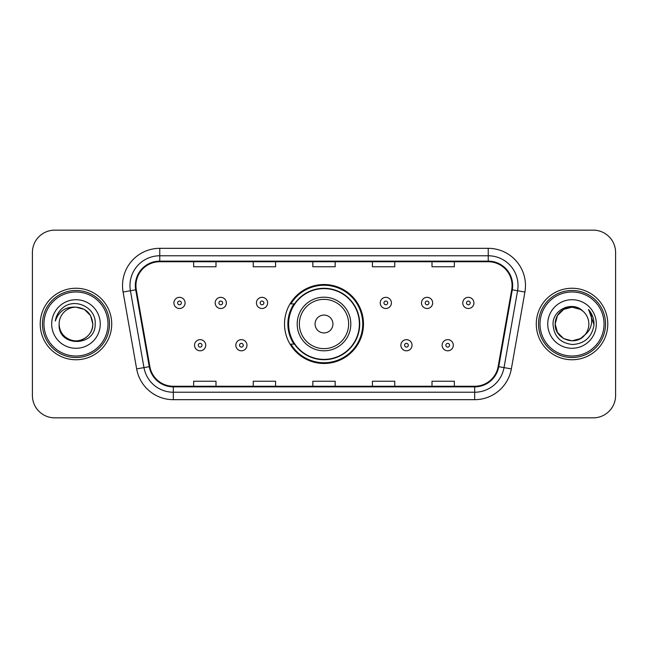 <?xml version="1.0" encoding="UTF-8"?>
<svg xmlns="http://www.w3.org/2000/svg" width="648" height="648" viewBox="0 0 648 648"><rect width="100%" height="100%" fill="white"/><g stroke="black" fill="none" stroke-linecap="round" stroke-linejoin="round"><path stroke-width="0.97" d="M284.521 324A39.479 39.479 0 0 0 324 363.479A39.479 39.479 0 0 0 363.479 324A39.479 39.479 0 0 0 324 284.521A39.479 39.479 0 0 0 284.521 324M293.99 344.112A36.126 36.126 0 0 1 293.99 303.888M32.4 252.493L32.4 395.507A22.348 22.348 0 0 0 54.748 417.847L593.252 417.847A22.348 22.348 0 0 0 615.6 395.507L615.6 252.493A22.348 22.348 0 0 0 593.252 230.153L54.748 230.153A22.348 22.348 0 0 0 32.4 252.493L32.4 395.507M40.225 324A35.753 35.753 0 0 0 75.97 359.753A35.753 35.753 0 0 0 111.723 324A35.753 35.753 0 0 0 75.97 288.247A35.753 35.753 0 0 0 40.225 324A35.753 35.753 0 0 0 75.97 359.753A35.753 35.753 0 0 0 111.723 324A35.753 35.753 0 0 0 75.97 288.247A35.753 35.753 0 0 0 40.225 324M536.277 324A35.753 35.753 0 0 0 572.03 359.753A35.753 35.753 0 0 0 607.775 324A35.753 35.753 0 0 0 572.03 288.247A35.753 35.753 0 0 0 536.277 324A35.753 35.753 0 0 0 572.03 359.753A35.753 35.753 0 0 0 607.775 324A35.753 35.753 0 0 0 572.03 288.247A35.753 35.753 0 0 0 536.277 324M135.934 285.566A23.838 23.838 0 0 1 159.764 261.735L488.236 261.735A23.838 23.838 0 0 1 511.709 289.705L498.15 366.574A23.838 23.838 0 0 1 474.684 386.265L173.316 386.265A23.838 23.838 0 0 1 149.85 366.574L136.291 289.705A23.838 23.838 0 0 1 135.934 285.566M135.335 285.566A24.43 24.43 0 0 0 135.707 289.81L149.259 366.679A24.43 24.43 0 0 0 173.316 386.864L474.684 386.864A24.43 24.43 0 0 0 498.741 366.679L512.293 289.81A24.43 24.43 0 0 0 488.236 261.136L159.764 261.136A24.43 24.43 0 0 0 135.335 285.566M123.088 292.037A37.244 37.244 0 0 1 159.764 248.322L488.236 248.322A37.244 37.244 0 0 1 524.912 292.037L511.353 368.898A37.244 37.244 0 0 1 474.684 399.678L173.316 399.678A37.244 37.244 0 0 1 136.647 368.898L123.088 292.037L130.426 290.741A29.792 29.792 0 0 1 159.764 255.774L488.236 255.774A29.792 29.792 0 0 1 517.574 290.741L504.023 367.61A29.792 29.792 0 0 1 474.684 392.226L173.316 392.226A29.792 29.792 0 0 1 143.978 367.61L130.426 290.741A29.792 29.792 0 0 1 129.973 285.566M593.252 230.153L54.748 230.153M54.748 417.847L593.252 417.847M615.6 395.507L615.6 252.493M312.83 261.735L312.83 266.774L335.17 266.774L335.17 261.735M253.238 261.735L253.238 266.774L275.586 266.774L275.586 261.735M193.655 261.735L193.655 266.774L216.003 266.774L216.003 261.735M372.414 261.735L372.414 266.774L394.762 266.774L394.762 261.735M431.997 261.735L431.997 266.774L454.345 266.774L454.345 261.735M335.17 386.265L335.17 381.226L312.83 381.226L312.83 386.265M275.586 386.265L275.586 381.226L253.238 381.226L253.238 386.265M216.003 386.265L216.003 381.226L193.655 381.226L193.655 386.265M394.762 386.265L394.762 381.226L372.414 381.226L372.414 386.265M454.345 386.265L454.345 381.226L431.997 381.226L431.997 386.265M107.997 324A32.027 32.027 0 0 0 75.97 291.973A32.027 32.027 0 0 0 43.943 324A32.027 32.027 0 0 0 75.97 356.027A32.027 32.027 0 0 0 107.997 324M109.488 324A33.518 33.518 0 0 0 75.97 290.482A33.518 33.518 0 0 0 42.452 324A33.518 33.518 0 0 0 75.97 357.518A33.518 33.518 0 0 0 109.488 324M75.97 307.16L84.394 309.42L90.558 315.584L92.81 324C91.814 313.77 86.2 308.156 75.97 307.16L84.394 309.42L90.558 315.584L92.81 324L90.558 315.584L84.394 309.42L75.97 307.16L84.394 309.42L90.558 315.584L92.81 324L90.558 315.584L84.394 309.42L75.97 307.16L84.394 309.42L90.558 315.584L92.81 324C92.583 330.35 89.772 335.21 84.394 338.58C73.896 345.303 58.563 336.45 59.138 324C57.567 347.531 95.928 346.988 95.175 324C96.471 307.897 75.557 297.464 63.172 307.517C58.79 311.024 56.173 315.536 55.315 321.052C58.782 311.17 65.667 306.545 75.97 307.16L84.394 309.42L90.558 315.584L92.81 324C93.385 336.45 78.052 345.303 67.554 338.58C62.168 335.21 59.365 330.35 59.138 324C58.563 336.45 73.896 345.303 84.394 338.58C89.772 335.21 92.583 330.35 92.81 324C92.583 330.35 89.772 335.21 84.394 338.58C73.896 345.303 58.563 336.45 59.138 324C59.365 330.35 62.168 335.21 67.554 338.58C78.052 345.303 93.385 336.45 92.81 324C93.385 336.45 78.052 345.303 67.554 338.58C62.168 335.21 59.365 330.35 59.138 324A16.84 16.84 0 0 1 75.97 307.16L84.394 309.42L90.558 315.584L92.81 324A16.84 16.84 0 0 0 92.802 323.384M51.686 324A24.284 24.284 0 0 0 75.97 348.284A24.284 24.284 0 0 0 100.262 324A24.284 24.284 0 0 0 75.97 299.716A24.284 24.284 0 0 0 51.686 324M332.934 324A8.934 8.934 0 0 0 324 315.066A8.934 8.934 0 0 0 315.066 324A8.934 8.934 0 0 0 324 332.934A8.934 8.934 0 0 0 332.934 324M350.811 324A26.811 26.811 0 0 0 324 297.189A26.811 26.811 0 0 0 297.189 324A26.811 26.811 0 0 0 324 350.811A26.811 26.811 0 0 0 350.811 324A26.811 26.811 0 0 1 324 350.811A26.811 26.811 0 0 1 297.189 324M359.381 324A35.381 35.381 0 0 0 324 288.619A35.381 35.381 0 0 0 288.619 324A35.381 35.381 0 0 0 324 359.381A35.381 35.381 0 0 0 359.381 324M362.734 324A38.734 38.734 0 0 1 290.895 344.112L294.492 344.112A35.713 35.713 0 0 0 359.713 324.089A35.713 35.713 0 0 0 294.492 303.888L290.895 303.888A38.734 38.734 0 0 1 362.734 324M580.446 338.58A16.84 16.84 0 0 0 584.99 334.741L580.446 338.58L572.03 340.84L563.606 338.58L557.442 332.416L555.19 324L557.442 315.584L563.606 309.42L572.03 307.16L580.446 309.42L583.054 311.275C572.727 300.445 552.833 309.371 553.019 324C553.781 336.296 560.293 343.14 572.573 344.525C584.658 343.651 591.786 337.227 593.949 325.264L593.989 324C593.924 318.476 592.086 313.632 588.473 309.452C591.219 313.956 592.191 318.808 591.373 324C590.636 328.334 588.505 331.922 584.99 334.741L584.65 335.146C575.545 346.818 554.324 338.969 555.19 324L557.442 332.416L563.606 338.58L572.03 340.84L580.446 338.58L584.99 334.741L581.216 338.11M604.058 324A32.027 32.027 0 0 0 572.03 291.973A32.027 32.027 0 0 0 540.003 324A32.027 32.027 0 0 0 572.03 356.027A32.027 32.027 0 0 0 604.058 324M605.548 324A33.518 33.518 0 0 0 572.03 290.482A33.518 33.518 0 0 0 538.512 324A33.518 33.518 0 0 0 572.03 357.518A33.518 33.518 0 0 0 605.548 324M584.99 334.741C587.534 331.614 588.821 328.034 588.862 324C588.765 318.921 586.829 314.677 583.054 311.275M547.738 324A24.284 24.284 0 0 0 572.03 348.284A24.284 24.284 0 0 0 596.314 324A24.284 24.284 0 0 0 572.03 299.716A24.284 24.284 0 0 0 547.738 324M580.446 309.42A16.84 16.84 0 0 0 555.19 324M588.635 309.639L593.973 324.64M588.473 309.452L592.855 317.058M185.093 302.924A5.589 5.589 0 0 1 179.504 308.505A5.589 5.589 0 0 1 173.915 302.924A5.589 5.589 0 0 1 179.504 297.335A5.589 5.589 0 0 1 185.093 302.924A5.589 5.589 0 0 0 179.504 297.335A5.589 5.589 0 0 0 173.915 302.924M226.355 302.924A5.589 5.589 0 0 1 220.766 308.505A5.589 5.589 0 0 1 215.185 302.924A5.589 5.589 0 0 1 220.766 297.335A5.589 5.589 0 0 1 226.355 302.924A5.589 5.589 0 0 0 220.766 297.335A5.589 5.589 0 0 0 215.185 302.924M267.616 302.924A5.589 5.589 0 0 1 262.027 308.505A5.589 5.589 0 0 1 256.446 302.924A5.589 5.589 0 0 1 262.027 297.335A5.589 5.589 0 0 1 267.616 302.924A5.589 5.589 0 0 0 262.027 297.335A5.589 5.589 0 0 0 256.446 302.924M391.408 302.924A5.589 5.589 0 0 1 385.819 308.505A5.589 5.589 0 0 1 380.238 302.924A5.589 5.589 0 0 1 385.819 297.335A5.589 5.589 0 0 1 391.408 302.924A5.589 5.589 0 0 0 385.819 297.335A5.589 5.589 0 0 0 380.238 302.924M432.67 302.924A5.589 5.589 0 0 1 427.081 308.505A5.589 5.589 0 0 1 421.5 302.924A5.589 5.589 0 0 1 427.081 297.335A5.589 5.589 0 0 1 432.67 302.924A5.589 5.589 0 0 0 427.081 297.335A5.589 5.589 0 0 0 421.5 302.924M473.931 302.924A5.589 5.589 0 0 1 468.35 308.505A5.589 5.589 0 0 1 462.761 302.924A5.589 5.589 0 0 1 468.35 297.335A5.589 5.589 0 0 1 473.931 302.924A5.589 5.589 0 0 0 468.35 297.335A5.589 5.589 0 0 0 462.761 302.924M194.546 345.23A5.589 5.589 0 0 1 200.135 339.641A5.589 5.589 0 0 1 205.724 345.23A5.589 5.589 0 0 1 200.135 350.811A5.589 5.589 0 0 1 194.546 345.23A5.589 5.589 0 0 0 200.135 350.811A5.589 5.589 0 0 0 205.724 345.23M235.815 345.23A5.589 5.589 0 0 1 241.396 339.641A5.589 5.589 0 0 1 246.985 345.23A5.589 5.589 0 0 1 241.396 350.811A5.589 5.589 0 0 1 235.815 345.23A5.589 5.589 0 0 0 241.396 350.811A5.589 5.589 0 0 0 246.985 345.23M400.869 345.23A5.589 5.589 0 0 1 406.45 339.641A5.589 5.589 0 0 1 412.039 345.23A5.589 5.589 0 0 1 406.45 350.811A5.589 5.589 0 0 1 400.869 345.23A5.589 5.589 0 0 0 406.45 350.811A5.589 5.589 0 0 0 412.039 345.23M442.13 345.23A5.589 5.589 0 0 1 447.719 339.641A5.589 5.589 0 0 1 453.3 345.23A5.589 5.589 0 0 1 447.719 350.811A5.589 5.589 0 0 1 442.13 345.23A5.589 5.589 0 0 0 447.719 350.811A5.589 5.589 0 0 0 453.3 345.23M488.236 248.322L488.236 261.136M130.426 290.741L135.707 289.81M173.316 399.678L173.316 386.864M474.684 386.864L474.684 399.678M498.741 366.679L511.353 368.898M136.647 368.898L149.259 366.679M512.293 289.81L524.912 292.037M159.764 248.322L159.764 261.136M348.632 324A24.632 24.632 0 0 0 324 299.368A24.632 24.632 0 0 0 299.368 324A24.632 24.632 0 0 0 324 348.632A24.632 24.632 0 0 0 348.632 324M177.641 302.924A1.863 1.863 0 0 0 179.504 304.787A1.863 1.863 0 0 0 181.367 302.924A1.863 1.863 0 0 0 179.504 301.061A1.863 1.863 0 0 0 177.641 302.924M218.903 302.924A1.863 1.863 0 0 0 220.766 304.787A1.863 1.863 0 0 0 222.629 302.924A1.863 1.863 0 0 0 220.766 301.061A1.863 1.863 0 0 0 218.903 302.924M260.172 302.924A1.863 1.863 0 0 0 262.027 304.787A1.863 1.863 0 0 0 263.89 302.924A1.863 1.863 0 0 0 262.027 301.061A1.863 1.863 0 0 0 260.172 302.924M383.956 302.924A1.863 1.863 0 0 0 385.819 304.787A1.863 1.863 0 0 0 387.682 302.924A1.863 1.863 0 0 0 385.819 301.061A1.863 1.863 0 0 0 383.956 302.924M425.226 302.924A1.863 1.863 0 0 0 427.081 304.787A1.863 1.863 0 0 0 428.944 302.924A1.863 1.863 0 0 0 427.081 301.061A1.863 1.863 0 0 0 425.226 302.924M466.487 302.924A1.863 1.863 0 0 0 468.35 304.787A1.863 1.863 0 0 0 470.213 302.924A1.863 1.863 0 0 0 468.35 301.061A1.863 1.863 0 0 0 466.487 302.924M201.998 345.23A1.863 1.863 0 0 0 200.135 343.367A1.863 1.863 0 0 0 198.272 345.23A1.863 1.863 0 0 0 200.135 347.093A1.863 1.863 0 0 0 201.998 345.23M243.259 345.23A1.863 1.863 0 0 0 241.396 343.367A1.863 1.863 0 0 0 239.533 345.23A1.863 1.863 0 0 0 241.396 347.093A1.863 1.863 0 0 0 243.259 345.23M408.313 345.23A1.863 1.863 0 0 0 406.45 343.367A1.863 1.863 0 0 0 404.587 345.23A1.863 1.863 0 0 0 406.45 347.093A1.863 1.863 0 0 0 408.313 345.23M449.574 345.23A1.863 1.863 0 0 0 447.719 343.367A1.863 1.863 0 0 0 445.856 345.23A1.863 1.863 0 0 0 447.719 347.093A1.863 1.863 0 0 0 449.574 345.23"/></g></svg>
